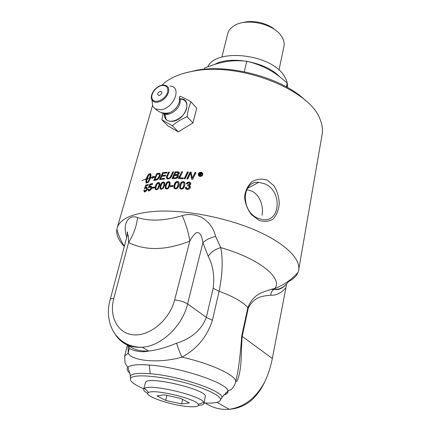 <?xml version="1.0" encoding="UTF-8"?>
<svg xmlns="http://www.w3.org/2000/svg" width="431" height="431" viewBox="0 0 431 431"><rect width="100%" height="100%" fill="white"/><g stroke="black" fill="none" stroke-linecap="round" stroke-linejoin="round"><path stroke-width="0.65" d="M170.536 186.601L170.714 185.933L173.149 185.896M172.971 186.569L170.272 186.607L170.509 185.713L173.203 185.68L172.971 186.569M167.303 182.938L166.231 185.378C165.757 187.34 165.87 188.293 166.576 188.239L166.819 188.261C167.611 188.422 168.332 187.42 168.974 185.26C169.442 183.32 169.324 182.367 168.629 182.405L167.303 182.938M166.339 188.148L167.039 188.476C167.831 188.633 168.548 187.636 169.189 185.481C169.615 183.778 169.582 182.863 169.087 182.722M165.633 188.746L165.601 185.642C166.247 183.207 167.309 181.947 168.785 181.871L169.814 182.146M165.267 188.315L165.369 185.427C166.016 182.992 167.083 181.731 168.564 181.656L169.108 181.699C170.153 181.882 170.407 183.056 169.862 185.233C169.211 187.668 168.133 188.918 166.625 188.983L165.493 188.53M162.126 183.31L161.07 185.756C160.585 187.717 160.688 188.654 161.372 188.568L161.587 188.573C162.336 188.703 163.037 187.695 163.683 185.54C164.163 183.59 164.055 182.652 163.376 182.728L162.126 183.31M161.183 188.509L161.83 188.783C162.579 188.918 163.279 187.905 163.925 185.756C164.367 183.999 164.33 183.083 163.812 183.008M160.521 189.139L160.51 186.047C161.156 183.617 162.185 182.34 163.591 182.211L164.497 182.394M160.106 188.686L160.251 185.836C160.903 183.407 161.932 182.124 163.349 182.001L164.717 182.814L164.529 185.481L163.268 188.234L161.393 189.295L160.359 188.897M157.218 183.865L156.178 186.316C155.688 188.282 155.769 189.204 156.426 189.08L156.615 189.074C157.326 189.177 158.005 188.153 158.651 186.003C159.136 184.048 159.05 183.132 158.392 183.245L157.218 183.865M156.286 189.047L156.884 189.284C157.59 189.387 158.269 188.363 158.915 186.219C159.373 184.414 159.335 183.504 158.807 183.493M155.661 189.705L155.688 186.634C156.34 184.215 157.331 182.916 158.656 182.739L159.448 182.846M155.219 189.241L155.408 186.424C156.06 184.005 157.056 182.706 158.392 182.528L158.813 182.523C159.809 182.582 160.02 183.714 159.454 185.917C158.791 188.331 157.784 189.624 156.421 189.796L155.499 189.446M148.339 190.955L148.14 189.57L148.523 189.446M148.765 187.83L150.198 184.317L149.891 184.112L152.676 183.541L152.45 184.371L150.203 184.824L149.385 186.779L151.507 186.348M150.198 184.317L152.601 183.816M148.948 190.265L149.552 190.459L151.222 188.492L150.872 187.119M148.14 189.57L147.833 189.371L148.555 189.139L149.25 190.254L150.92 188.288L150.419 186.892L148.361 187.851L149.891 184.112M149.385 186.779L150.893 186.084L151.701 186.655L151.69 188.067L150.78 189.823L148.668 191.008L147.833 189.371M191.747 179.258L190.561 173.068L187.792 178.967L186.828 178.908L190.119 172.098L191.17 172.168L192.258 178.229L194.99 172.475L195.976 172.562L192.684 179.339L191.676 179.253L190.561 173.068M192.258 178.229L195.092 172.691L195.879 172.766M187.059 178.919L190.243 172.319L191.213 172.384M178.693 178.612L181.672 171.759L182.62 171.775L179.732 177.841L183.326 178.154M181.839 171.98L182.518 171.991M179.732 177.841L183.428 177.944L183.056 178.725L178.418 178.606L181.672 171.759M166.711 178.644L166.549 177.33L167.056 176.085L168.774 172.325L169.302 172.287M167.476 178.025L168.51 178.407C169.523 178.472 170.428 177.626 171.226 175.87L172.976 172.082L173.558 172.061M168.774 172.325L168.543 172.104L169.41 172.044L167.163 177.06L167.815 178.159L168.289 178.192C169.308 178.251 170.213 177.405 171.01 175.649L172.766 171.861L173.666 171.829L171.791 175.864C170.945 177.798 169.728 178.822 168.133 178.946L167.309 178.892L166.318 177.114L168.543 172.104M149.449 174.086L147.521 176.662L147.192 176.468L148.593 174.269L150.43 173.548L151.071 175.051L150.678 177.642L152.488 177.222L152.946 176.36L155.068 176.764L151.831 178.466L152.402 177.389L150.635 177.798L148.528 182.119L146.4 183.094L145.84 181.451L146.761 181.171L147.192 182.755L148.533 180.885L149.654 178.046L147.289 178.569L149.697 177.895L149.999 176.473L149.972 174.361L149.659 173.887L149.174 174.388L147.499 177.696L147.041 179.264L147.51 179.129L146.319 181.004L145.673 179.689L146.125 179.549L147.192 176.468M147.86 175.977L147.537 175.783M147.521 176.662L147.203 177.4L146.874 177.206M147.203 177.4L146.912 178.175L146.583 177.981M146.912 178.175L146.659 178.962L146.33 178.768M146.659 178.962L146.454 179.743L146.125 179.549M146.454 179.743L145.673 179.689M146.001 179.883L146.416 180.831M150.43 173.548L150.737 173.741L149.783 173.962M150.494 173.763L150.177 173.564M149.514 174.011L149.228 173.833M149.245 174.183L148.927 173.989M148.916 174.463L148.593 174.269M148.566 174.867L148.242 174.668M148.216 175.374L147.887 175.18M150.15 174.264L150.311 176.672L150.01 178.095L149.697 177.895M150.187 177.367L149.875 177.168M150.29 174.56L149.972 174.361M150.376 174.959L150.058 174.76M150.408 175.455L150.096 175.255M150.387 176.031L150.074 175.832M150.311 176.672L149.999 176.473M149.654 178.046L149.966 178.251L149.735 178.989L149.422 178.79M149.735 178.989L149.471 179.722L149.153 179.522M149.471 179.722L149.169 180.422L148.857 180.223M149.169 180.422L148.846 181.085L148.533 180.885M148.846 181.085L148.512 181.683L148.194 181.483M148.512 181.683L148.167 182.2L147.849 182.006M148.167 182.2L147.828 182.631L147.51 182.437M154.481 176.979L152.946 176.36M153.247 176.565L152.79 177.427L152.488 177.222M152.472 178.03L152.703 177.588L152.402 177.389M146.766 181.462L146.168 181.645L146.443 183.094M146.168 181.645L145.84 181.451M146.168 182.178L145.845 181.984M146.228 182.62L145.904 182.426M146.346 182.959L146.017 182.766M146.228 178.892L141.998 180.562L146.228 178.892M157.444 178.8L157.719 179.01L157.143 179.334L154.842 179.592L157.444 178.8L159.416 175.724L159.034 174.016L157.175 174.221L154.842 179.592M157.719 179.01L159.685 175.94L159.389 174.253M154.169 180.444L157.051 173.774L160.052 173.553M155.78 180.163L153.754 180.524L156.765 173.569L159.411 173.224C160.31 173.424 160.574 174.232 160.208 175.654C159.373 177.933 158.22 179.35 156.755 179.905L155.78 180.163M159.685 173.434L159.411 173.224M157.051 173.774L156.765 173.569M165.655 175.401L162.153 175.519L165.768 175.153L165.407 175.94L161.797 176.306L160.725 178.72L164.529 178.563M159.949 179.56L162.918 172.89L167.066 172.459M160.725 178.72L164.642 178.315L164.281 179.107L159.567 179.608L162.659 172.675L167.174 172.211L166.819 172.993L163.123 173.364L162.153 175.519M178.45 172.896L178.649 173.634L176.371 174.894L174.916 174.916L174.717 174.695L176.182 174.674L178.472 173.413L178.105 172.594L175.735 172.54L174.717 174.695M175.746 177.777L173.24 177.858L175.746 177.777L177.448 176.424L177.055 175.546L174.35 175.476L173.24 177.858M175.934 177.998L177.631 176.645L177.437 175.853M177.981 175.18L178.321 175.519M172.287 178.655L175.385 172.007L178.445 172.007L179.274 172.357M175.363 178.601L171.974 178.666L175.185 171.786L178.628 171.872L179.361 173.364L177.637 175.013L178.407 176.424C177.906 177.744 176.893 178.472 175.363 178.601M184.387 178.779L187.56 172.168L188.299 172.206M185.114 178.817L184.139 178.768L187.42 171.947L188.401 171.996L185.114 178.817M198.772 175.121L199.327 175.902L200.189 176.236L202.451 174.781L202.398 173.887M202.387 174.566L201.886 173.052L200.938 172.664L198.675 174.124L199.246 175.686L200.113 176.02L202.451 174.781M198.335 175.298L198.308 174.291C198.772 173.03 199.704 172.427 201.11 172.47L202.284 172.955L202.845 173.758M198.228 174.076C198.686 172.815 199.628 172.206 201.04 172.255L202.225 172.745L202.839 174.625C202.387 175.87 201.444 176.468 200.016 176.424L198.939 176.015L198.308 174.291M201.056 173.919L200.092 174.345L201.051 173.941L200.167 173.526L200.016 174.129M199.337 175.347L199.758 173.117L201.406 173.418L201.584 173.979L200.776 174.517L201.347 175.589L200.636 175.201M201.115 175.029L201.331 175.584M199.833 173.332L201.6 173.785M200.727 175.514L199.93 174.48L199.709 175.39L199.208 175.331L199.758 173.117M200.776 174.517L201.051 174.814M144.266 191.957L144.116 190.599L144.417 190.48M145.274 187.787L145.597 187.986L146.982 187.243L146.664 187.043L147.37 188.961L146.486 190.728L144.875 191.924L144.53 191.978L143.787 190.405L144.455 190.146L145.069 191.213L146.653 189.209L146.211 187.857L144.31 188.891L145.802 185.147L148.383 184.468L148.151 185.292L146.071 185.831L145.274 187.787L146.664 187.043M144.735 188.843L146.125 185.346L148.296 184.764M144.838 191.24L145.392 191.412L146.971 189.408L146.637 188.061M144.116 190.599L143.787 190.405M146.125 185.346L145.802 185.147M152.552 188.185L152.719 187.577L154.589 187.269M154.422 187.889L152.186 188.25L152.429 187.372L154.664 187.011L154.422 187.889M152.719 187.577L152.429 187.372M176.074 182.749L174.986 185.179C174.528 187.113 174.657 188.094 175.374 188.11L175.676 188.153C176.527 188.363 177.27 187.383 177.911 185.217C178.359 183.299 178.229 182.324 177.524 182.291L176.074 182.749M175.056 187.932L175.853 188.369C176.699 188.579 177.443 187.604 178.084 185.438L178.025 182.706M174.291 188.476L174.253 185.395C174.894 182.938 175.999 181.72 177.572 181.731L178.817 182.194M174.016 188.121L174.065 185.174C174.706 182.722 175.816 181.499 177.394 181.51L178.062 181.613C179.107 181.893 179.371 183.105 178.849 185.244C178.213 187.69 177.093 188.902 175.487 188.88L174.205 188.336M181.834 182.879L180.734 185.303C180.287 187.221 180.422 188.207 181.133 188.272L181.483 188.336C182.361 188.579 183.121 187.614 183.757 185.443C184.193 183.552 184.064 182.566 183.364 182.485L181.834 182.879M180.767 188.018L181.634 188.557C182.507 188.794 183.261 187.83 183.897 185.659L183.892 182.981M179.959 188.519L179.948 185.486C180.578 183.024 181.704 181.828 183.331 181.893L184.716 182.518M179.77 188.25L179.786 185.271C180.417 182.809 181.548 181.607 183.186 181.677L183.945 181.828C184.969 182.173 185.228 183.396 184.721 185.497C184.091 187.954 182.949 189.144 181.295 189.069L179.926 188.466M185.562 188.627L185.405 187.431L186.246 187.388M187.749 185.799L187.824 185.055L189.872 183.994L189.392 182.889L188.88 182.76L187.151 183.967L186.246 183.741L187.388 182.41L189.047 182.027L189.985 182.281L190.858 184.096L189.408 185.475L190.394 186.311M186.456 183.795L189.166 182.248L190.793 183.1M187.948 185.271L189.985 184.209L189.861 183.401M186.504 188.272L187.528 188.923L189.511 187.533L189.371 186.531M185.405 187.431L186.246 187.162L186.914 188.589L187.41 188.708L189.398 187.318L188.8 185.928L187.528 185.831L187.824 185.055M189.408 185.475L190.421 187.393C189.952 188.767 188.88 189.457 187.216 189.451L186.316 189.236L185.271 187.216M288.447 281.642C293.371 279.132 296.582 275.996 298.074 272.23L298.586 270.506C301.156 259.241 285.349 243.203 255.648 230.343C226 217.499 185.68 209.757 157.132 211.217C134.025 212.785 120.766 218.156 117.351 227.331L116.882 229.066C115.987 234.566 118.466 240.385 124.306 246.516M161.819 85.284L164.831 82.585C171.883 76.966 181.801 73.081 194.575 70.932C240.8 62.069 310.611 90.219 320.168 119.592C322.388 125.028 323.008 130.178 322.016 135.038L298.753 269.547M264.871 381.607C256.235 397.835 244.345 407.063 229.206 409.294L229.195 409.294C236.727 408.787 243.693 406.164 250.093 401.428C256.116 396.396 261.041 389.791 264.871 381.607C268.378 374.022 270.862 366.318 272.322 358.506L286.491 284.821M267.268 180.115L274.073 185.874C277.311 191.326 279.046 197.312 279.261 203.836C278.668 209.843 276.713 214.816 273.383 218.754C269.397 221.529 264.639 222.073 259.106 220.386L251.585 214.805C247.518 209.525 245.174 203.647 244.566 197.182C245.153 191.143 247.507 186.068 251.634 181.957C256.456 179.021 261.665 178.402 267.268 180.115M127.22 193.147L122.937 207.974M262.01 215.252C263.923 206.39 259.78 194.634 251.445 190.955L246.704 189.656M275.49 30.197C267.791 23.021 252.491 19.557 242.432 22.708M286.599 86.976L287.191 82.941L279.897 76.939C270.409 69.434 259.36 64.214 246.747 61.261C237.395 60.232 228.748 60.717 220.801 62.71C215.99 63.826 210.543 65.625 204.472 68.109L204.17 69.267M246.747 61.261L244.302 71.756M287.191 82.941L286.394 86.863M227.643 34.027L227.805 33.381C228.624 30.542 230.526 28.128 233.51 26.14C245.298 17.526 273.701 23.506 281.491 36.29L282.407 37.793C284.067 40.886 284.557 43.87 283.889 46.742L278.992 70.081M214.74 64.375C230.795 55.357 265.916 61.94 279.547 76.67M207.742 66.81C215.775 48.121 270.156 53.735 283.673 75.253C286.62 79.433 287.865 83.495 287.418 87.439M198.497 405.345C201.762 405.188 203.588 404.596 203.987 403.567L203.761 402.376C201.325 395.723 150.791 383.682 144.59 388.283L143.658 389.193C143.345 390.314 144.708 391.725 147.747 393.428M145.479 382.701L145.511 382.588C145.996 374.992 209.45 390.103 205.21 396.811L204.041 403.276M180.756 398.416L189.301 402.996L181.613 403.928L165.703 400.431L156.954 395.9L164.308 394.812L180.756 398.416M165.703 400.431L166.889 395.378M181.613 403.928L182.631 399.418M186.337 406.411C168.397 404.634 142.095 395.108 148.603 392.49C153.959 388.789 196.035 398.81 198.282 404.326C199.262 406.627 195.281 407.322 186.337 406.411M179.382 96.759L180.309 96.334C183.234 97.503 186.79 99.34 190.992 101.851C189.112 106.101 187.808 111.042 187.081 116.666C181.537 119.069 176.618 122.081 172.325 125.701L178.321 131.832L167.901 125.906L161.884 119.807L163.101 113.461M172.325 125.701L161.884 119.807M164.184 113.973C164.265 119.161 167.034 121.612 172.492 121.326C185.815 120.227 193.04 98.079 180.061 98.818M187.081 116.666L192.948 122.927L178.321 131.832M192.948 122.927L196.762 108.208L190.992 101.851M152.121 101.355L152.811 106.317L155.252 108.881L160.677 109.743C173.93 108.558 182.405 86.577 170.024 86.076M160.424 91.156C157.229 93.042 156.803 94.518 159.152 95.596C162.358 93.705 162.783 92.223 160.424 91.156M179.506 97.417L179.371 101.969C177.809 106.78 174.582 110.347 169.701 112.685L169.701 112.685C166.204 114.086 163.349 114.016 161.129 112.475M164.432 113.164C164.157 115.497 164.626 117.421 165.833 118.929C170.164 125.065 184.463 118.035 186.553 108.601C187.652 102.691 185.508 99.491 180.11 98.995M264.92 183.87C282.607 191.138 280.662 222.919 262.269 219.541L257.916 218.264C240.493 211.379 241.597 180.53 258.789 182.318L264.92 183.87M305.87 100.87C283.835 78.636 231.883 63.826 196.956 70.167L184.317 73.173M143.771 388.778C133.739 384.457 129.37 380.95 130.663 378.256C133.028 374.302 154.535 375.336 178.229 381.004C201.945 386.629 220.947 395.243 220.543 399.672C220.063 402.43 214.579 403.524 204.1 402.942M288.07 282.154C283.948 287.439 279.401 289.783 274.434 289.185L274.261 289.271C272.112 290.51 270.948 292.487 270.77 295.208C276.158 295.58 281.12 293.161 285.672 287.956M127.145 235.832L127.258 235.401C128.53 232.293 128.346 238.472 128.578 242.508C145.646 250.966 166.059 250.492 189.823 241.096C191.854 237.109 194.149 234.259 196.714 232.541C199.871 232.174 201.934 235.574 202.893 242.739L208.205 256.262C210.883 252.146 215.064 249.263 220.742 247.609L215.624 236.425C213.598 228.004 208.814 221.599 201.272 217.202C194.279 214.282 187.948 213.765 182.265 215.645C164.906 220.817 150.004 221.475 137.554 217.617C130.615 214.223 121.531 221.48 126.757 237.303M137.554 217.617C136.541 226.345 133.551 234.642 128.578 242.508L113.806 298.457C111.71 298.467 110.508 298.828 110.196 299.54C103.413 322.97 116.354 347.612 142.252 347.257C161.458 345.991 182.491 325.933 187.593 303.909L202.893 242.739C205.824 239.857 210.069 237.75 215.624 236.425M208.205 256.262C213.054 265.442 214.708 276.104 213.162 288.247L206.336 317.383L187.593 303.909C184.107 301.732 179.781 300.429 174.62 299.987L189.823 241.096C188.595 232.972 186.073 224.492 182.265 215.645M213.162 288.247L219.093 291.27C222.536 274.159 223.086 259.602 220.742 247.609C259.246 258.595 282.763 277.903 274.973 288.404C284.083 284.918 291.787 279.53 298.074 272.23M212.435 320.292L206.336 317.383C201.466 329.936 191.569 338.529 176.64 343.157C177.588 346.81 179.323 351.459 181.844 357.1C196.73 349.299 206.928 337.026 212.435 320.292L219.093 291.27C233.419 296.544 243.003 301.991 247.847 307.61L248.304 308.046C254.462 296.027 263.68 296.022 270.77 295.208M128.794 344.919L129.316 348.226L128.174 353.248C132.123 361.2 160.289 363.613 181.844 357.1C213.07 364.136 238.181 376.446 235.563 382.383C234.114 386.392 232.519 388.816 230.774 389.656L227.961 390.982M176.64 343.157C166.592 347.397 157.277 350.031 148.695 351.055L148.576 351.06C139.078 351.41 132.118 349.207 127.689 344.455M128.126 344.644L128.174 353.248L124.721 355.974L124.554 356.787M228.031 391.337L225.747 392.851M270.593 289.584L274.973 288.404L274.434 289.185L270.587 289.584C262.587 292.191 253.471 293.883 247.847 307.61L241.71 336.013C240.789 349.546 239.458 361.674 237.718 372.4L235.622 382.119M235.714 381.683L237.023 381.23C242.33 368.941 240.74 353.517 242.184 336.422L248.304 308.046M229.195 409.294C220.661 409.983 212.65 407.882 205.161 403.001M156.884 189.284L156.615 189.074M155.688 186.634L155.408 186.424M150.855 186.316L150.554 186.117M151.222 188.492L150.92 188.288M149.552 190.459L149.25 190.254M156.017 179.646L155.736 179.436M157.143 179.334L156.862 179.124M158.382 178.38L158.107 178.17M159.685 175.94L159.416 175.724M158.759 173.477L158.484 173.267M146.685 187.286L146.368 187.086M146.971 189.408L146.653 189.209M145.392 191.412L145.069 191.213M162.029 85.537C166.603 85.279 168.462 87.509 167.605 92.229C165.849 98.99 155.828 104 152.709 99.744C149.331 95.757 155.499 86.399 162.029 85.537M161.248 85.43C154.955 86.906 149.422 95.375 151.906 99.793C152.973 101.721 154.869 102.53 157.59 102.217C162.875 100.973 166.517 97.697 168.505 92.401C169.431 87.288 167.417 84.88 162.465 85.16M162.234 112.793L164.674 114.123C169.895 115.74 178.445 109.695 179.975 103.262L180.303 100.186L179.549 97.605M115.6 334.925C121.661 343.868 130.545 347.979 142.252 347.257L148.695 351.049M174.62 299.987C169.798 319.376 150.387 336.013 134.116 334.871C117.771 334.009 108.827 316.688 113.806 298.457M223.732 395.006C226.959 394.171 228.371 392.835 227.961 390.998C227.988 383.234 179.964 367.077 149.239 365.035C137.726 364.195 130.631 364.901 127.959 367.158C126.337 368.726 127.01 370.735 129.973 373.192M241.71 336.013L272.322 358.506M130.539 378.461L130.254 376.053C131.859 373.575 138.518 372.804 150.236 373.725C179.555 375.891 224.826 391.488 221.852 397.872L220.726 399.462M149.239 365.035L150.236 373.725M156.701 189.284L156.426 189.08M151.189 186.289L150.893 186.084M149.358 190.475L149.056 190.276M159.615 173.424L159.341 173.214M145.22 191.439L144.897 191.24M152.493 105.59L117.351 227.331M221.857 57.091L227.805 33.381M145.511 382.588L143.658 389.193M198.282 404.326L203.761 402.376M148.603 392.49L144.59 388.283M151.906 99.793L152.811 106.317M155.252 108.881C159.438 112.733 164.254 113.999 169.701 112.685C167.25 113.736 165.574 114.215 164.674 114.123C164.475 113.811 165.86 115.794 165.833 118.929M258.789 182.318L247.389 188.417M124.365 246.29C120.885 240.945 118.39 235.202 116.882 229.066M127.264 235.374L127.177 232.239C127.608 231.388 127.635 232.444 127.258 235.401L110.196 299.54M128.605 344.843L129.311 348.226C129.645 348.991 138.793 353.334 148.576 351.06M130.663 378.256L130.184 374.749L127.953 367.164L126.24 365.149L124.985 362.546L124.721 355.974L127.554 344.396M285.995 284.584C280.365 290.386 276.702 289.74 274.261 289.271L270.646 289.573M216.987 402.371L229.206 409.294M227.961 390.998L222.498 396.746L220.543 399.672"/></g></svg>
